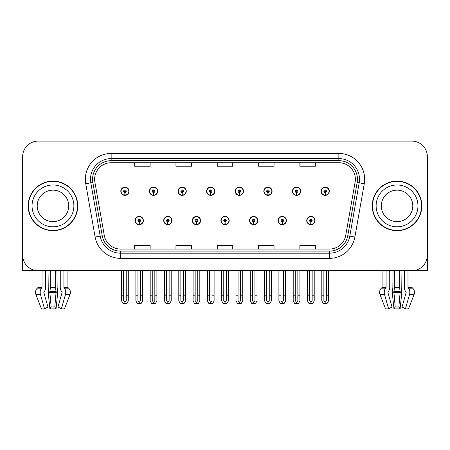 <?xml version="1.0" encoding="UTF-8"?>
<svg xmlns="http://www.w3.org/2000/svg" width="450" height="450" viewBox="0 0 450 450"><rect width="100%" height="100%" fill="white"/><g stroke="black" fill="none" stroke-linecap="round" stroke-linejoin="round"><path stroke-width="0.67" d="M399.713 270.692L399.713 287.297A5.681 1.468 90 0 0 400.196 291.527L398.869 306.979L400.112 308.902L401.608 294.497A5.681 1.468 90 0 0 401.226 288.152L401.046 270.692L404.342 270.692L404.342 287.297A5.681 4.016 -90 0 0 405.675 291.527L406.041 291.994A0.518 0.366 90 0 1 406.136 292.573L402.047 306.979L405.433 308.902L408.51 308.902L414.096 294.497A5.681 5.484 90 0 0 412.667 288.152L412.166 287.685A0.518 0.501 -90 0 1 411.998 287.297L411.998 270.692L427.343 270.692L427.343 156.589A15.491 15.491 0 0 0 411.857 141.097L38.143 141.097A15.491 15.491 0 0 0 22.657 156.589L22.657 270.692L38.002 270.692L38.002 287.297L42.008 287.297A0.518 0.366 -90 0 1 41.889 287.685L41.518 288.152A5.681 4.016 90 0 0 40.472 294.497L44.567 308.902L47.953 306.979L43.864 292.573A0.518 0.366 -90 0 1 43.959 291.994L44.325 291.527A5.681 4.016 90 0 0 45.658 287.297L45.658 270.692L48.954 270.692L48.774 288.152A5.681 1.468 -90 0 0 48.392 294.497L49.888 308.902L51.131 306.979L49.804 291.527A5.681 1.468 -90 0 0 50.288 287.297L50.288 270.692M135.107 220.562A4.129 4.129 0 0 0 139.241 224.691A4.129 4.129 0 0 0 143.37 220.562A4.129 4.129 0 0 0 139.241 216.428A4.129 4.129 0 0 0 135.107 220.562M220.922 220.562A4.129 4.129 0 0 0 225.051 224.691A4.129 4.129 0 0 0 229.179 220.562A4.129 4.129 0 0 0 225.051 216.428A4.129 4.129 0 0 0 220.922 220.562M163.716 220.562A4.129 4.129 0 0 0 167.844 224.691A4.129 4.129 0 0 0 171.973 220.562A4.129 4.129 0 0 0 167.844 216.428A4.129 4.129 0 0 0 163.716 220.562M249.525 220.562A4.129 4.129 0 0 0 253.654 224.691A4.129 4.129 0 0 0 257.788 220.562A4.129 4.129 0 0 0 253.654 216.428A4.129 4.129 0 0 0 249.525 220.562M278.128 220.562A4.129 4.129 0 0 0 282.262 224.691A4.129 4.129 0 0 0 286.391 220.562A4.129 4.129 0 0 0 282.262 216.428A4.129 4.129 0 0 0 278.128 220.562M192.319 220.562A4.129 4.129 0 0 0 196.447 224.691A4.129 4.129 0 0 0 200.576 220.562A4.129 4.129 0 0 0 196.447 216.428A4.129 4.129 0 0 0 192.319 220.562M120.808 191.233A4.129 4.129 0 0 0 124.937 195.362A4.129 4.129 0 0 0 129.066 191.233A4.129 4.129 0 0 0 124.937 187.104A4.129 4.129 0 0 0 120.808 191.233M206.618 191.233A4.129 4.129 0 0 0 210.752 195.362A4.129 4.129 0 0 0 214.881 191.233A4.129 4.129 0 0 0 210.752 187.104A4.129 4.129 0 0 0 206.618 191.233M235.221 191.233A4.129 4.129 0 0 0 239.355 195.362A4.129 4.129 0 0 0 243.484 191.233A4.129 4.129 0 0 0 239.355 187.104A4.129 4.129 0 0 0 235.221 191.233M263.829 191.233A4.129 4.129 0 0 0 267.958 195.362A4.129 4.129 0 0 0 272.087 191.233A4.129 4.129 0 0 0 267.958 187.104A4.129 4.129 0 0 0 263.829 191.233M149.411 191.233A4.129 4.129 0 0 0 153.54 195.362A4.129 4.129 0 0 0 157.674 191.233A4.129 4.129 0 0 0 153.54 187.104A4.129 4.129 0 0 0 149.411 191.233M292.433 191.233A4.129 4.129 0 0 0 296.561 195.362A4.129 4.129 0 0 0 300.69 191.233A4.129 4.129 0 0 0 296.561 187.104A4.129 4.129 0 0 0 292.433 191.233M178.014 191.233A4.129 4.129 0 0 0 182.143 195.362A4.129 4.129 0 0 0 186.278 191.233A4.129 4.129 0 0 0 182.143 187.104A4.129 4.129 0 0 0 178.014 191.233M306.731 220.562A4.129 4.129 0 0 0 310.866 224.691A4.129 4.129 0 0 0 314.994 220.562A4.129 4.129 0 0 0 310.866 216.428A4.129 4.129 0 0 0 306.731 220.562M321.036 191.233A4.129 4.129 0 0 0 325.164 195.362A4.129 4.129 0 0 0 329.299 191.233A4.129 4.129 0 0 0 325.164 187.104A4.129 4.129 0 0 0 321.036 191.233M28.181 205.898A24.784 24.784 0 0 0 52.965 230.681A24.784 24.784 0 0 0 77.749 205.898A24.784 24.784 0 0 0 52.965 181.114A24.784 24.784 0 0 0 28.181 205.898M372.251 205.898A24.784 24.784 0 0 0 397.035 230.681A24.784 24.784 0 0 0 421.819 205.898A24.784 24.784 0 0 0 397.035 181.114A24.784 24.784 0 0 0 372.251 205.898M94.629 179.252A16.521 16.521 0 0 1 111.15 162.731L338.85 162.731A16.521 16.521 0 0 1 355.118 182.121L345.724 235.406A16.521 16.521 0 0 1 329.451 249.058L120.549 249.058A16.521 16.521 0 0 1 104.276 235.406L94.883 182.121A16.521 16.521 0 0 1 94.629 179.252M92.565 179.252A18.585 18.585 0 0 0 92.846 182.481L102.24 235.766A18.585 18.585 0 0 0 120.549 251.128L329.451 251.128A18.585 18.585 0 0 0 347.76 235.766L357.154 182.481A18.585 18.585 0 0 0 338.85 160.667L111.15 160.667A18.585 18.585 0 0 0 92.565 179.252M85.731 183.735A25.813 25.813 0 0 1 111.15 153.439L338.85 153.439A25.813 25.813 0 0 1 364.269 183.735L354.876 237.021A25.813 25.813 0 0 1 329.451 258.356L120.549 258.356A25.813 25.813 0 0 1 95.124 237.021L85.731 183.735L90.816 182.841A20.655 20.655 0 0 1 111.15 158.602L338.85 158.602A20.655 20.655 0 0 1 359.184 182.841L349.791 236.126A20.655 20.655 0 0 1 329.451 253.192L120.549 253.192A20.655 20.655 0 0 1 100.209 236.126L90.816 182.841A20.655 20.655 0 0 1 90.501 179.252M411.857 141.097L38.143 141.097M22.657 156.589L22.657 255.206A15.491 15.491 0 0 0 38.143 270.692L411.857 270.692A15.491 15.491 0 0 0 427.343 255.206L427.343 156.589M217.254 162.731L217.254 166.23L232.746 166.23L232.746 162.731M175.95 162.731L175.95 166.23L191.441 166.23L191.441 162.731M134.646 162.731L134.646 166.23L150.131 166.23L150.131 162.731M258.559 162.731L258.559 166.23L274.05 166.23L274.05 162.731M299.869 162.731L299.869 166.23L315.354 166.23L315.354 162.731M232.746 249.058L232.746 245.565L217.254 245.565L217.254 249.058M191.441 249.058L191.441 245.565L175.95 245.565L175.95 249.058M150.131 249.058L150.131 245.565L134.646 245.565L134.646 249.058M274.05 249.058L274.05 245.565L258.559 245.565L258.559 249.058M315.354 249.058L315.354 245.565L299.869 245.565L299.869 249.058M312.154 270.692L312.154 300.577L310.866 302.423L309.572 300.577L309.572 295.785L307.507 295.785L307.507 300.949L308.998 303.531L312.728 303.531L314.218 300.949L314.218 270.692M310.809 221.85L310.697 224.426A3.87 3.87 0 0 1 306.99 220.562A3.87 3.87 0 0 1 310.866 216.686A3.87 3.87 0 0 1 314.736 220.562A3.87 3.87 0 0 1 311.034 224.426L310.922 221.85A1.288 1.288 0 0 0 312.154 220.562A1.288 1.288 0 0 0 310.866 219.268A1.288 1.288 0 0 0 309.572 220.562A1.288 1.288 0 0 0 310.809 221.85L310.843 221.074A0.518 0.518 0 0 1 310.348 220.562A0.518 0.518 0 0 1 310.866 220.044A0.518 0.518 0 0 1 311.377 220.562A0.518 0.518 0 0 1 310.888 221.074L310.922 221.85M307.507 270.692L307.507 295.785M309.572 270.692L309.572 295.785M312.154 295.785L314.218 295.785M326.458 270.692L326.458 300.577L325.164 302.423L323.876 300.577L323.876 295.785L321.812 295.785L321.812 300.949L323.303 303.531L327.032 303.531L328.522 300.949L328.522 270.692M325.108 192.521L324.996 195.103A3.87 3.87 0 0 1 321.294 191.233A3.87 3.87 0 0 1 325.164 187.363A3.87 3.87 0 0 1 329.04 191.233A3.87 3.87 0 0 1 325.333 195.103L325.221 192.521A1.288 1.288 0 0 0 326.458 191.233A1.288 1.288 0 0 0 325.164 189.939A1.288 1.288 0 0 0 323.876 191.233A1.288 1.288 0 0 0 325.108 192.521L325.142 191.751A0.518 0.518 0 0 1 324.647 191.233A0.518 0.518 0 0 1 325.164 190.716A0.518 0.518 0 0 1 325.682 191.233A0.518 0.518 0 0 1 325.187 191.751L325.221 192.521M321.812 270.692L321.812 295.785M323.876 270.692L323.876 295.785M326.458 295.785L328.522 295.785M283.551 270.692L283.551 300.577L282.262 302.423L280.969 300.577L280.969 295.785L278.904 295.785L278.904 300.949L280.395 303.531L284.124 303.531L285.615 300.949L285.615 270.692M282.201 221.85L282.088 224.426A3.87 3.87 0 0 1 278.387 220.562A3.87 3.87 0 0 1 282.262 216.686A3.87 3.87 0 0 1 286.132 220.562A3.87 3.87 0 0 1 282.431 224.426L282.319 221.85A1.288 1.288 0 0 0 283.551 220.562A1.288 1.288 0 0 0 282.262 219.268A1.288 1.288 0 0 0 280.969 220.562A1.288 1.288 0 0 0 282.201 221.85L282.234 221.074A0.518 0.518 0 0 1 281.745 220.562A0.518 0.518 0 0 1 282.262 220.044A0.518 0.518 0 0 1 282.774 220.562A0.518 0.518 0 0 1 282.285 221.074L282.319 221.85M278.904 270.692L278.904 295.785M280.969 270.692L280.969 295.785M283.551 295.785L285.615 295.785M254.947 270.692L254.947 300.577L253.654 302.423L252.366 300.577L252.366 295.785L250.301 295.785L250.301 300.949L251.792 303.531L255.521 303.531L257.012 300.949L257.012 270.692M253.597 221.85L253.485 224.426A3.87 3.87 0 0 1 249.784 220.562A3.87 3.87 0 0 1 253.654 216.686A3.87 3.87 0 0 1 257.529 220.562A3.87 3.87 0 0 1 253.822 224.426L253.71 221.85A1.288 1.288 0 0 0 254.947 220.562A1.288 1.288 0 0 0 253.654 219.268A1.288 1.288 0 0 0 252.366 220.562A1.288 1.288 0 0 0 253.597 221.85L253.631 221.074A0.518 0.518 0 0 1 253.142 220.562A0.518 0.518 0 0 1 253.654 220.044A0.518 0.518 0 0 1 254.171 220.562A0.518 0.518 0 0 1 253.676 221.074L253.71 221.85M250.301 270.692L250.301 295.785M252.366 270.692L252.366 295.785M254.947 295.785L257.012 295.785M226.344 270.692L226.344 300.577L225.051 302.423L223.763 300.577L223.763 295.785L221.698 295.785L221.698 300.949L223.189 303.531L226.918 303.531L228.409 300.949L228.409 270.692M224.994 221.85L224.882 224.426A3.87 3.87 0 0 1 221.181 220.562A3.87 3.87 0 0 1 225.051 216.686A3.87 3.87 0 0 1 228.926 220.562A3.87 3.87 0 0 1 225.219 224.426L225.107 221.85A1.288 1.288 0 0 0 226.344 220.562A1.288 1.288 0 0 0 225.051 219.268A1.288 1.288 0 0 0 223.763 220.562A1.288 1.288 0 0 0 224.994 221.85L225.028 221.074A0.518 0.518 0 0 1 224.533 220.562A0.518 0.518 0 0 1 225.051 220.044A0.518 0.518 0 0 1 225.568 220.562A0.518 0.518 0 0 1 225.073 221.074L225.107 221.85M221.698 270.692L221.698 295.785M223.763 270.692L223.763 295.785M226.344 295.785L228.409 295.785M297.855 270.692L297.855 300.577L296.561 302.423L295.273 300.577L295.273 295.785L293.203 295.785L293.203 300.949L294.694 303.531L298.429 303.531L299.919 300.949L299.919 270.692M296.505 192.521L296.392 195.103A3.87 3.87 0 0 1 292.691 191.233A3.87 3.87 0 0 1 296.561 187.363A3.87 3.87 0 0 1 300.437 191.233A3.87 3.87 0 0 1 296.73 195.103L296.618 192.521A1.288 1.288 0 0 0 297.855 191.233A1.288 1.288 0 0 0 296.561 189.939A1.288 1.288 0 0 0 295.273 191.233A1.288 1.288 0 0 0 296.505 192.521L296.539 191.751A0.518 0.518 0 0 1 296.044 191.233A0.518 0.518 0 0 1 296.561 190.716A0.518 0.518 0 0 1 297.079 191.233A0.518 0.518 0 0 1 296.584 191.751L296.618 192.521M293.203 270.692L293.203 295.785M295.273 270.692L295.273 295.785M297.855 295.785L299.919 295.785M269.246 270.692L269.246 300.577L267.958 302.423L266.664 300.577L266.664 295.785L264.6 295.785L264.6 300.949L266.091 303.531L269.826 303.531L271.316 300.949L271.316 270.692M267.902 192.521L267.789 195.103A3.87 3.87 0 0 1 264.082 191.233A3.87 3.87 0 0 1 267.958 187.363A3.87 3.87 0 0 1 271.828 191.233A3.87 3.87 0 0 1 268.127 195.103L268.014 192.521A1.288 1.288 0 0 0 269.246 191.233A1.288 1.288 0 0 0 267.958 189.939A1.288 1.288 0 0 0 266.664 191.233A1.288 1.288 0 0 0 267.902 192.521L267.936 191.751A0.518 0.518 0 0 1 267.441 191.233A0.518 0.518 0 0 1 267.958 190.716A0.518 0.518 0 0 1 268.476 191.233A0.518 0.518 0 0 1 267.981 191.751L268.014 192.521M264.6 270.692L264.6 295.785M266.664 270.692L266.664 295.785M269.246 295.785L271.316 295.785M240.643 270.692L240.643 300.577L239.355 302.423L238.061 300.577L238.061 295.785L235.997 295.785L235.997 300.949L237.487 303.531L241.217 303.531L242.708 300.949L242.708 270.692M239.299 192.521L239.186 195.103A3.87 3.87 0 0 1 235.479 191.233A3.87 3.87 0 0 1 239.355 187.363A3.87 3.87 0 0 1 243.225 191.233A3.87 3.87 0 0 1 239.524 195.103L239.411 192.521A1.288 1.288 0 0 0 240.643 191.233A1.288 1.288 0 0 0 239.355 189.939A1.288 1.288 0 0 0 238.061 191.233A1.288 1.288 0 0 0 239.299 192.521L239.333 191.751A0.518 0.518 0 0 1 238.838 191.233A0.518 0.518 0 0 1 239.355 190.716A0.518 0.518 0 0 1 239.873 191.233A0.518 0.518 0 0 1 239.377 191.751L239.411 192.521M235.997 270.692L235.997 295.785M238.061 270.692L238.061 295.785M240.643 295.785L242.708 295.785M212.04 270.692L212.04 300.577L210.752 302.423L209.458 300.577L209.458 295.785L207.394 295.785L207.394 300.949L208.884 303.531L212.614 303.531L214.104 300.949L214.104 270.692M210.696 192.521L210.583 195.103A3.87 3.87 0 0 1 206.876 191.233A3.87 3.87 0 0 1 210.752 187.363A3.87 3.87 0 0 1 214.622 191.233A3.87 3.87 0 0 1 210.921 195.103L210.808 192.521A1.288 1.288 0 0 0 212.04 191.233A1.288 1.288 0 0 0 210.752 189.939A1.288 1.288 0 0 0 209.458 191.233A1.288 1.288 0 0 0 210.696 192.521L210.729 191.751A0.518 0.518 0 0 1 210.234 191.233A0.518 0.518 0 0 1 210.752 190.716A0.518 0.518 0 0 1 211.264 191.233A0.518 0.518 0 0 1 210.774 191.751L210.808 192.521M207.394 270.692L207.394 295.785M209.458 270.692L209.458 295.785M212.04 295.785L214.104 295.785M55.637 270.692L55.637 287.297A5.681 1.468 90 0 0 56.126 291.527L54.799 306.979L56.036 308.902L49.888 308.902M54.799 306.979L51.131 306.979M42.008 270.692L42.008 287.297M60.266 270.692L60.266 287.297A5.681 4.016 -90 0 0 61.599 291.527L61.971 291.994A0.518 0.366 90 0 1 62.066 292.573L57.971 306.979L61.358 308.902L65.453 294.497A5.681 4.016 -90 0 0 64.406 288.152L64.035 287.685A0.518 0.366 90 0 1 63.917 287.297L63.917 270.692M67.922 270.692L67.922 287.297A0.518 0.501 -90 0 0 68.091 287.685L68.597 288.152A5.681 5.484 90 0 1 70.02 294.497L64.434 308.902L61.358 308.902M56.036 308.902L57.532 294.497A5.681 1.468 90 0 0 57.15 288.152L56.97 270.692M38.002 287.297A0.518 0.501 90 0 1 37.834 287.685L37.333 288.152A5.681 5.484 -90 0 0 35.904 294.497L41.49 308.902L44.567 308.902M22.657 238.939L22.657 233.775M22.657 229.635A10.328 10.328 0 0 0 22.5 229.646L22.5 187.307A10.328 10.328 0 0 1 22.657 185.529M393.03 270.692L392.85 288.152A5.681 1.468 -90 0 0 392.468 294.497L393.964 308.902L395.201 306.979L393.874 291.527A5.681 1.468 -90 0 0 394.363 287.297L394.363 270.692M400.112 308.902L393.964 308.902M398.869 306.979L395.201 306.979M386.083 270.692L386.083 287.297A0.518 0.366 -90 0 1 385.965 287.685L385.594 288.152A5.681 4.016 90 0 0 384.548 294.497L388.642 308.902L385.566 308.902L379.98 294.497A5.681 5.484 -90 0 1 381.403 288.152L381.909 287.685A0.518 0.501 90 0 0 382.078 287.297L382.078 270.692M405.433 308.902L409.528 294.497A5.681 4.016 -90 0 0 408.482 288.152L408.111 287.685A0.518 0.366 90 0 1 407.993 287.297L407.993 270.692M388.642 308.902L392.029 306.979L387.934 292.573A0.518 0.366 -90 0 1 388.029 291.994L388.401 291.527A5.681 4.016 90 0 0 389.734 287.297L389.734 270.692M427.343 233.775L427.343 238.939M427.343 185.529A10.328 10.328 0 0 1 427.5 187.307L427.5 229.646A10.328 10.328 0 0 0 427.343 229.635M68.709 205.898A15.75 15.75 0 0 0 52.965 190.148A15.75 15.75 0 0 0 37.215 205.898A15.75 15.75 0 0 0 52.965 221.642A15.75 15.75 0 0 0 68.709 205.898A15.75 15.75 0 0 1 52.965 221.642A15.75 15.75 0 0 1 37.215 205.898M28.44 205.898A24.525 24.525 0 0 1 52.965 181.373A24.525 24.525 0 0 1 77.49 205.898A24.525 24.525 0 0 1 52.965 230.422A24.525 24.525 0 0 1 28.44 205.898M412.785 205.898A15.75 15.75 0 0 0 397.035 190.148A15.75 15.75 0 0 0 381.291 205.898A15.75 15.75 0 0 0 397.035 221.642A15.75 15.75 0 0 0 412.785 205.898A15.75 15.75 0 0 1 397.035 221.642A15.75 15.75 0 0 1 381.291 205.898M372.51 205.898A24.525 24.525 0 0 1 397.035 181.373A24.525 24.525 0 0 1 421.56 205.898A24.525 24.525 0 0 1 397.035 230.422A24.525 24.525 0 0 1 372.51 205.898M197.736 270.692L197.736 300.577L196.447 302.423L195.159 300.577L195.159 295.785L193.089 295.785L193.089 300.949L194.58 303.531L198.315 303.531L199.806 300.949L199.806 270.692M196.391 221.85L196.279 224.426A3.87 3.87 0 0 1 192.578 220.562A3.87 3.87 0 0 1 196.447 216.686A3.87 3.87 0 0 1 200.317 220.562A3.87 3.87 0 0 1 196.616 224.426L196.504 221.85A1.288 1.288 0 0 0 197.736 220.562A1.288 1.288 0 0 0 196.447 219.268A1.288 1.288 0 0 0 195.159 220.562A1.288 1.288 0 0 0 196.391 221.85L196.425 221.074A0.518 0.518 0 0 1 195.93 220.562A0.518 0.518 0 0 1 196.447 220.044A0.518 0.518 0 0 1 196.965 220.562A0.518 0.518 0 0 1 196.47 221.074L196.504 221.85M193.089 270.692L193.089 295.785M195.159 270.692L195.159 295.785M197.736 295.785L199.806 295.785M169.132 270.692L169.132 300.577L167.844 302.423L166.551 300.577L166.551 295.785L164.486 295.785L164.486 300.949L165.977 303.531L169.712 303.531L171.197 300.949L171.197 270.692M167.788 221.85L167.676 224.426A3.87 3.87 0 0 1 163.969 220.562A3.87 3.87 0 0 1 167.844 216.686A3.87 3.87 0 0 1 171.714 220.562A3.87 3.87 0 0 1 168.013 224.426L167.901 221.85A1.288 1.288 0 0 0 169.132 220.562A1.288 1.288 0 0 0 167.844 219.268A1.288 1.288 0 0 0 166.551 220.562A1.288 1.288 0 0 0 167.788 221.85L167.822 221.074A0.518 0.518 0 0 1 167.327 220.562A0.518 0.518 0 0 1 167.844 220.044A0.518 0.518 0 0 1 168.362 220.562A0.518 0.518 0 0 1 167.867 221.074L167.901 221.85M164.486 270.692L164.486 295.785M166.551 270.692L166.551 295.785M169.132 295.785L171.197 295.785M140.529 270.692L140.529 300.577L139.241 302.423L137.947 300.577L137.947 295.785L135.883 295.785L135.883 300.949L137.374 303.531L141.103 303.531L142.594 300.949L142.594 270.692M139.185 221.85L139.072 224.426A3.87 3.87 0 0 1 135.366 220.562A3.87 3.87 0 0 1 139.241 216.686A3.87 3.87 0 0 1 143.111 220.562A3.87 3.87 0 0 1 139.41 224.426L139.297 221.85A1.288 1.288 0 0 0 140.529 220.562A1.288 1.288 0 0 0 139.241 219.268A1.288 1.288 0 0 0 137.947 220.562A1.288 1.288 0 0 0 139.185 221.85L139.219 221.074A0.518 0.518 0 0 1 138.724 220.562A0.518 0.518 0 0 1 139.241 220.044A0.518 0.518 0 0 1 139.753 220.562A0.518 0.518 0 0 1 139.264 221.074L139.297 221.85M135.883 270.692L135.883 295.785M137.947 270.692L137.947 295.785M140.529 295.785L142.594 295.785M183.437 270.692L183.437 300.577L182.143 302.423L180.855 300.577L180.855 295.785L178.791 295.785L178.791 300.949L180.281 303.531L184.011 303.531L185.501 300.949L185.501 270.692M182.087 192.521L181.974 195.103A3.87 3.87 0 0 1 178.273 191.233A3.87 3.87 0 0 1 182.143 187.363A3.87 3.87 0 0 1 186.019 191.233A3.87 3.87 0 0 1 182.312 195.103L182.199 192.521A1.288 1.288 0 0 0 183.437 191.233A1.288 1.288 0 0 0 182.143 189.939A1.288 1.288 0 0 0 180.855 191.233A1.288 1.288 0 0 0 182.087 192.521L182.121 191.751A0.518 0.518 0 0 1 181.631 191.233A0.518 0.518 0 0 1 182.143 190.716A0.518 0.518 0 0 1 182.661 191.233A0.518 0.518 0 0 1 182.166 191.751L182.199 192.521M178.791 270.692L178.791 295.785M180.855 270.692L180.855 295.785M183.437 295.785L185.501 295.785M154.834 270.692L154.834 300.577L153.54 302.423L152.252 300.577L152.252 295.785L150.188 295.785L150.188 300.949L151.678 303.531L155.407 303.531L156.898 300.949L156.898 270.692M153.484 192.521L153.371 195.103A3.87 3.87 0 0 1 149.67 191.233A3.87 3.87 0 0 1 153.54 187.363A3.87 3.87 0 0 1 157.416 191.233A3.87 3.87 0 0 1 153.709 195.103L153.596 192.521A1.288 1.288 0 0 0 154.834 191.233A1.288 1.288 0 0 0 153.54 189.939A1.288 1.288 0 0 0 152.252 191.233A1.288 1.288 0 0 0 153.484 192.521L153.518 191.751A0.518 0.518 0 0 1 153.023 191.233A0.518 0.518 0 0 1 153.54 190.716A0.518 0.518 0 0 1 154.058 191.233A0.518 0.518 0 0 1 153.562 191.751L153.596 192.521M150.188 270.692L150.188 295.785M152.252 270.692L152.252 295.785M154.834 295.785L156.898 295.785M126.231 270.692L126.231 300.577L124.937 302.423L123.649 300.577L123.649 295.785L121.579 295.785L121.579 300.949L123.069 303.531L126.804 303.531L128.295 300.949L128.295 270.692M124.881 192.521L124.768 195.103A3.87 3.87 0 0 1 121.067 191.233A3.87 3.87 0 0 1 124.937 187.363A3.87 3.87 0 0 1 128.812 191.233A3.87 3.87 0 0 1 125.106 195.103L124.993 192.521A1.288 1.288 0 0 0 126.231 191.233A1.288 1.288 0 0 0 124.937 189.939A1.288 1.288 0 0 0 123.649 191.233A1.288 1.288 0 0 0 124.881 192.521L124.914 191.751A0.518 0.518 0 0 1 124.419 191.233A0.518 0.518 0 0 1 124.937 190.716A0.518 0.518 0 0 1 125.454 191.233A0.518 0.518 0 0 1 124.959 191.751L124.993 192.521M121.579 270.692L121.579 295.785M123.649 270.692L123.649 295.785M126.231 295.785L128.295 295.785M338.85 153.439L338.85 160.667M90.816 182.841L92.846 182.481M120.549 258.356L120.549 251.128M329.451 251.128L329.451 258.356M347.76 235.766L354.876 237.021M95.124 237.021L102.24 235.766M357.154 182.481L364.269 183.735M111.15 153.439L111.15 160.667M310.697 224.426A3.87 3.87 0 0 1 306.99 220.562M324.996 195.103A3.87 3.87 0 0 1 321.294 191.233M282.088 224.426A3.87 3.87 0 0 1 278.387 220.562M253.485 224.426A3.87 3.87 0 0 1 249.784 220.562M224.882 224.426A3.87 3.87 0 0 1 221.181 220.562M296.392 195.103A3.87 3.87 0 0 1 292.691 191.233M267.789 195.103A3.87 3.87 0 0 1 264.082 191.233M239.186 195.103A3.87 3.87 0 0 1 235.479 191.233M210.583 195.103A3.87 3.87 0 0 1 206.876 191.233M56.261 291.994L49.669 291.994M56.126 291.527L49.804 291.527M63.917 287.297L67.922 287.297M55.637 287.297L50.288 287.297M56.295 292.573L49.629 292.573M35.904 294.497L40.472 294.497M65.453 294.497L70.02 294.497M37.333 288.152L41.518 288.152M64.406 288.152L68.597 288.152M37.834 287.685L41.889 287.685M64.035 287.685L68.091 287.685M400.331 291.994L393.739 291.994M400.196 291.527L393.874 291.527M382.078 287.297L386.083 287.297M407.993 287.297L411.998 287.297M399.713 287.297L394.363 287.297M400.371 292.573L393.705 292.573M379.98 294.497L384.548 294.497M409.528 294.497L414.096 294.497M381.403 288.152L385.594 288.152M408.482 288.152L412.667 288.152M381.909 287.685L385.965 287.685M408.111 287.685L412.166 287.685M32.051 205.898A20.908 20.908 0 0 1 52.965 184.984A20.908 20.908 0 0 1 73.873 205.898A20.908 20.908 0 0 1 52.965 226.806A20.908 20.908 0 0 1 32.051 205.898M376.127 205.898A20.908 20.908 0 0 1 397.035 184.984A20.908 20.908 0 0 1 417.949 205.898A20.908 20.908 0 0 1 397.035 226.806A20.908 20.908 0 0 1 376.127 205.898M196.279 224.426A3.87 3.87 0 0 1 192.578 220.562M167.676 224.426A3.87 3.87 0 0 1 163.969 220.562M139.072 224.426A3.87 3.87 0 0 1 135.366 220.562M181.974 195.103A3.87 3.87 0 0 1 178.273 191.233M153.371 195.103A3.87 3.87 0 0 1 149.67 191.233M124.768 195.103A3.87 3.87 0 0 1 121.067 191.233"/></g></svg>
